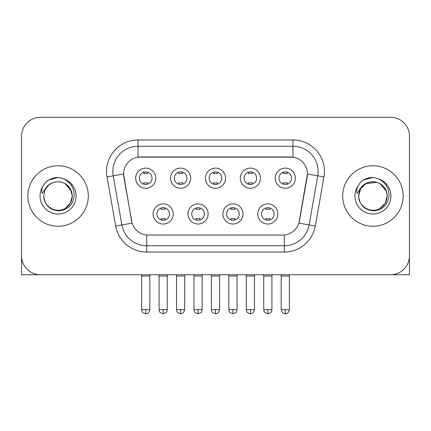 <?xml version="1.0" encoding="UTF-8"?>
<svg xmlns="http://www.w3.org/2000/svg" width="431" height="431" viewBox="0 0 431 431"><rect width="100%" height="100%" fill="white"/><g stroke="black" fill="none" stroke-linecap="round" stroke-linejoin="round"><path stroke-width="0.65" d="M208.13 213.959A10.075 10.075 0 0 1 198.055 224.034A10.075 10.075 0 0 1 187.981 213.959A10.075 10.075 0 0 1 198.055 203.885A10.075 10.075 0 0 1 208.13 213.959M191.763 213.959A6.298 6.298 0 0 0 198.055 220.252A6.298 6.298 0 0 0 204.353 213.959A6.298 6.298 0 0 0 198.055 207.661A6.298 6.298 0 0 0 191.763 213.959M243.019 213.959A10.075 10.075 0 0 1 232.945 224.034A10.075 10.075 0 0 1 222.87 213.959A10.075 10.075 0 0 1 232.945 203.885A10.075 10.075 0 0 1 243.019 213.959M226.647 213.959A6.298 6.298 0 0 0 232.945 220.252A6.298 6.298 0 0 0 239.237 213.959A6.298 6.298 0 0 0 232.945 207.661A6.298 6.298 0 0 0 226.647 213.959M277.903 213.959A10.075 10.075 0 0 1 267.829 224.034A10.075 10.075 0 0 1 257.754 213.959A10.075 10.075 0 0 1 267.829 203.885A10.075 10.075 0 0 1 277.903 213.959M261.531 213.959A6.298 6.298 0 0 0 267.829 220.252A6.298 6.298 0 0 0 274.127 213.959A6.298 6.298 0 0 0 267.829 207.661A6.298 6.298 0 0 0 261.531 213.959M173.246 213.959A10.075 10.075 0 0 1 163.171 224.034A10.075 10.075 0 0 1 153.097 213.959A10.075 10.075 0 0 1 163.171 203.885A10.075 10.075 0 0 1 173.246 213.959M156.873 213.959A6.298 6.298 0 0 0 163.171 220.252A6.298 6.298 0 0 0 169.469 213.959A6.298 6.298 0 0 0 163.171 207.661A6.298 6.298 0 0 0 156.873 213.959M190.691 178.192A10.075 10.075 0 0 1 180.616 188.266A10.075 10.075 0 0 1 170.541 178.192A10.075 10.075 0 0 1 180.616 168.117A10.075 10.075 0 0 1 190.691 178.192M174.318 178.192A6.298 6.298 0 0 0 180.616 184.49A6.298 6.298 0 0 0 186.914 178.192A6.298 6.298 0 0 0 180.616 171.894A6.298 6.298 0 0 0 174.318 178.192M225.575 178.192A10.075 10.075 0 0 1 215.5 188.266A10.075 10.075 0 0 1 205.425 178.192A10.075 10.075 0 0 1 215.5 168.117A10.075 10.075 0 0 1 225.575 178.192M209.202 178.192A6.298 6.298 0 0 0 215.5 184.49A6.298 6.298 0 0 0 221.798 178.192A6.298 6.298 0 0 0 215.5 171.894A6.298 6.298 0 0 0 209.202 178.192M260.459 178.192A10.075 10.075 0 0 1 250.384 188.266A10.075 10.075 0 0 1 240.309 178.192A10.075 10.075 0 0 1 250.384 168.117A10.075 10.075 0 0 1 260.459 178.192M244.086 178.192A6.298 6.298 0 0 0 250.384 184.49A6.298 6.298 0 0 0 256.682 178.192A6.298 6.298 0 0 0 250.384 171.894A6.298 6.298 0 0 0 244.086 178.192M295.348 178.192A10.075 10.075 0 0 1 285.274 188.266A10.075 10.075 0 0 1 275.199 178.192A10.075 10.075 0 0 1 285.274 168.117A10.075 10.075 0 0 1 295.348 178.192M278.976 178.192A6.298 6.298 0 0 0 285.274 184.49A6.298 6.298 0 0 0 291.566 178.192A6.298 6.298 0 0 0 285.274 171.894A6.298 6.298 0 0 0 278.976 178.192M155.801 178.192A10.075 10.075 0 0 1 145.726 188.266A10.075 10.075 0 0 1 135.652 178.192A10.075 10.075 0 0 1 145.726 168.117A10.075 10.075 0 0 1 155.801 178.192M139.434 178.192A6.298 6.298 0 0 0 145.726 184.49A6.298 6.298 0 0 0 152.024 178.192A6.298 6.298 0 0 0 145.726 171.894A6.298 6.298 0 0 0 139.434 178.192M115.702 226.038L107.039 176.92A31.485 31.485 0 0 1 138.044 139.967L292.956 139.967A31.485 31.485 0 0 1 323.961 176.92L315.298 226.038A31.485 31.485 0 0 1 284.293 252.054L146.707 252.054A31.485 31.485 0 0 1 115.702 226.038L132.118 223.139L123.821 176.925A17.003 17.003 0 0 1 140.565 156.97L290.435 156.97A17.003 17.003 0 0 1 307.179 176.925L299.405 221.001A17.003 17.003 0 0 1 282.661 235.051L148.339 235.051A17.003 17.003 0 0 1 131.595 221.001L123.562 174.005L113.24 175.826A25.187 25.187 0 0 1 138.044 146.265L292.956 146.265A25.187 25.187 0 0 1 317.76 175.826L309.097 224.944A25.187 25.187 0 0 1 284.293 245.756L146.707 245.756A25.187 25.187 0 0 1 121.903 224.944L113.24 175.826A25.187 25.187 0 0 1 112.857 171.452M27.848 196.008A30.224 30.224 0 0 0 58.072 226.237A30.224 30.224 0 0 0 88.301 196.008A30.224 30.224 0 0 0 58.072 165.784A30.224 30.224 0 0 0 27.848 196.008A30.224 30.224 0 0 0 58.072 226.237A30.224 30.224 0 0 0 88.301 196.008A30.224 30.224 0 0 0 58.072 165.784A30.224 30.224 0 0 0 27.848 196.008M342.699 196.008A30.224 30.224 0 0 0 372.928 226.237A30.224 30.224 0 0 0 403.152 196.008A30.224 30.224 0 0 0 372.928 165.784A30.224 30.224 0 0 0 342.699 196.008A30.224 30.224 0 0 0 372.928 226.237A30.224 30.224 0 0 0 403.152 196.008A30.224 30.224 0 0 0 372.928 165.784A30.224 30.224 0 0 0 342.699 196.008M138.044 139.967L138.044 157.159L292.956 157.159L292.956 139.967M123.562 173.973L123.751 171.452M282.661 235.051L148.339 235.051M317.76 175.826L307.438 174.005L298.882 223.139L309.097 224.944L317.76 175.826L323.961 176.92M299.405 221.001L299.303 221.539M131.697 221.539L131.595 221.001M409.45 136.191A18.889 18.889 0 0 0 390.561 117.297L40.439 117.297A18.889 18.889 0 0 0 21.55 136.191L21.55 255.831A18.889 18.889 0 0 0 40.439 274.725L390.561 274.725A18.889 18.889 0 0 0 409.45 255.831L409.45 136.191L409.45 274.725L336.406 274.725M21.55 136.191L21.55 274.725L94.594 274.725M390.561 117.297L40.439 117.297M40.439 274.725L390.561 274.725M143.841 184.199L143.841 182.636A4.833 4.833 0 0 0 147.617 182.636L147.617 184.199M145.726 309.609L141.637 309.609C142.214 310.88 140.759 312.319 145.726 313.703L145.726 309.609L149.821 309.609L149.821 276.045L141.637 276.045L141.303 274.725M149.821 276.045L150.15 274.725M147.617 172.184L147.617 173.741A4.833 4.833 0 0 0 143.841 173.741L143.841 172.184M161.28 219.966L161.28 218.404A4.833 4.833 0 0 0 165.062 218.404L165.062 219.966M163.171 309.609L159.077 309.609C159.659 310.88 158.204 312.319 163.171 313.703L163.171 309.609L167.266 309.609L167.266 276.045L159.077 276.045L158.748 274.725M167.266 276.045L167.594 274.725M165.062 207.952L165.062 209.509A4.833 4.833 0 0 0 161.28 209.509L161.28 207.952M178.725 184.199L178.725 182.636A4.833 4.833 0 0 0 182.502 182.636L182.502 184.199M180.616 309.609L176.521 309.609C177.098 310.88 175.649 312.319 180.616 313.703L180.616 309.609L184.705 309.609L184.705 276.045L176.521 276.045L176.193 274.725M184.705 276.045L185.039 274.725M182.502 172.184L182.502 173.741A4.833 4.833 0 0 0 178.725 173.741L178.725 172.184M213.609 184.199L213.609 182.636A4.833 4.833 0 0 0 217.391 182.636L217.391 184.199M215.5 309.609L211.405 309.609C211.987 310.88 210.533 312.319 215.5 313.703L215.5 309.609L219.594 309.609L219.594 276.045L211.405 276.045L211.077 274.725M219.594 276.045L219.923 274.725M217.391 172.184L217.391 173.741A4.833 4.833 0 0 0 213.609 173.741L213.609 172.184M248.498 184.199L248.498 182.636A4.833 4.833 0 0 0 252.275 182.636L252.275 184.199M250.384 309.609L246.295 309.609C246.871 310.88 245.417 312.319 250.384 313.703L250.384 309.609L254.479 309.609L254.479 276.045L246.295 276.045L245.961 274.725M254.479 276.045L254.807 274.725M252.275 172.184L252.275 173.741A4.833 4.833 0 0 0 248.498 173.741L248.498 172.184M283.382 184.199L283.382 182.636A4.833 4.833 0 0 0 287.159 182.636L287.159 184.199M285.274 309.609L281.179 309.609C281.896 312.529 283.259 313.892 285.274 313.703L285.274 309.609L289.363 309.609L289.363 276.045L281.179 276.045L280.85 274.725M289.363 276.045L289.697 274.725M287.159 172.184L287.159 173.741A4.833 4.833 0 0 0 283.382 173.741L283.382 172.184M196.17 219.966L196.17 218.404A4.833 4.833 0 0 0 199.946 218.404L199.946 219.966M198.055 309.609L193.966 309.609C194.543 310.88 193.088 312.319 198.055 313.703L198.055 309.609L202.15 309.609L202.15 276.045L193.966 276.045L193.632 274.725M202.15 276.045L202.478 274.725M199.946 207.952L199.946 209.509A4.833 4.833 0 0 0 196.17 209.509L196.17 207.952M231.054 219.966L231.054 218.404A4.833 4.833 0 0 0 234.83 218.404L234.83 219.966M232.945 309.609L228.85 309.609C229.427 310.88 227.977 312.319 232.945 313.703L232.945 309.609L237.034 309.609L237.034 276.045L228.85 276.045L228.522 274.725M237.034 276.045L237.368 274.725M234.83 207.952L234.83 209.509A4.833 4.833 0 0 0 231.054 209.509L231.054 207.952M265.938 219.966L265.938 218.404A4.833 4.833 0 0 0 269.72 218.404L269.72 219.966M267.829 309.609L263.734 309.609C264.316 310.88 262.862 312.319 267.829 313.703L267.829 309.609L271.923 309.609L271.923 276.045L263.734 276.045L263.406 274.725M271.923 276.045L272.252 274.725M269.72 207.952L269.72 209.509A4.833 4.833 0 0 0 265.938 209.509L265.938 207.952M44.495 191.73L43.822 196.008C44.689 205.113 49.684 210.059 58.805 210.851C67.769 209.924 72.904 204.978 74.207 196.008C74.272 188.158 70.765 182.453 63.696 178.897L59.446 177.497C54.311 177.195 49.786 178.703 45.869 182.022L43.299 185.707C41.737 188.342 41.392 190.906 42.27 193.384L46.855 186.591C51.127 182.318 56.213 180.907 62.107 182.361A14.234 14.234 0 0 0 44.495 191.73L43.838 196.008C43.353 206.535 56.316 214.024 65.189 208.34C69.741 205.49 72.117 201.379 72.306 196.008L70.398 203.13L65.189 208.34M71.487 191.245L65.189 183.681L62.107 182.361L65.189 183.681L70.398 188.891L72.306 196.008C71.864 189.171 68.464 184.624 62.107 182.361L65.189 183.681M45.907 181.99L48.789 179.932L58.217 177.448L48.789 179.932L45.907 181.99L48.789 179.932L58.217 177.448L48.789 179.932L45.907 181.99M359.352 191.73L358.673 196.008C359.546 205.113 364.54 210.059 373.661 210.851C382.62 209.924 387.755 204.978 389.064 196.008C389.123 188.158 385.621 182.453 378.553 178.897L374.297 177.497C369.162 177.195 364.637 178.703 360.72 182.022L358.156 185.707C356.588 188.342 356.248 190.906 357.127 193.384L361.711 186.591C365.984 182.318 371.064 180.907 376.963 182.361A14.234 14.234 0 0 0 359.352 191.73L358.694 196.008C358.883 190.642 361.259 186.531 365.811 183.681C374.684 177.998 387.647 185.486 387.162 196.008L385.255 203.13L380.045 208.34M387.162 196.008C386.968 201.379 384.597 205.49 380.045 208.34C371.172 214.024 358.204 206.535 358.694 196.008L360.602 188.891L365.811 183.681L376.969 182.361C383.321 184.624 386.72 189.171 387.162 196.008M376.963 182.361L380.045 183.681L386.338 191.245M360.758 181.99L363.645 179.932L373.074 177.448L363.645 179.932L360.758 181.99L363.645 179.932L373.074 177.448L363.645 179.932L360.758 181.99M284.293 234.976L284.293 252.054M146.707 252.054L146.707 234.976M107.039 176.92L113.24 175.826M309.097 224.944L315.298 226.038M43.299 185.707A18.016 18.016 0 0 0 58.072 214.024A18.016 18.016 0 0 0 63.696 178.897M358.156 185.707A18.016 18.016 0 0 0 372.928 214.024A18.016 18.016 0 0 0 378.553 178.897M141.637 309.609L141.637 276.045M149.821 309.609C149.104 312.529 147.741 313.892 145.726 313.703M159.077 309.609L159.077 276.045M167.266 309.609C166.684 310.88 168.138 312.319 163.171 313.703M176.521 309.609L176.521 276.045M184.705 309.609C183.994 312.529 182.631 313.892 180.616 313.703M211.405 309.609L211.405 276.045M219.594 309.609C218.878 312.529 217.515 313.892 215.5 313.703M246.295 309.609L246.295 276.045M254.479 309.609C253.762 312.529 252.399 313.892 250.384 313.703M281.179 309.609L281.179 276.045M289.363 309.609C288.651 312.529 287.288 313.892 285.274 313.703M193.966 309.609L193.966 276.045M202.15 309.609C201.573 310.88 203.023 312.319 198.055 313.703M228.85 309.609L228.85 276.045M237.034 309.609C236.457 310.88 237.912 312.319 232.945 313.703M263.734 309.609L263.734 276.045M271.923 309.609C271.341 310.88 272.796 312.319 267.829 313.703"/></g></svg>
